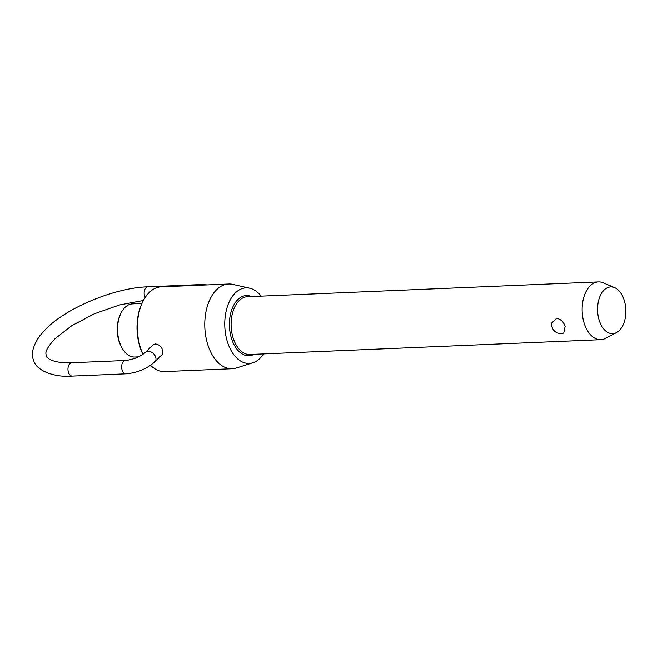 <?xml version="1.0" encoding="UTF-8"?>
<svg xmlns="http://www.w3.org/2000/svg" width="658" height="658" viewBox="0 0 658 658"><rect width="100%" height="100%" fill="white"/><g stroke="black" fill="none" stroke-linecap="round" stroke-linejoin="round"><path stroke-width="0.99" d="M616.521 332.578L605.582 338.352A28.911 17.462 -92.4 0 1 600.82 339.676A28.911 17.462 -92.4 0 1 584.921 325.422A28.911 17.462 -92.4 0 1 598.377 281.904A28.911 17.462 -92.4 0 1 603.238 282.817L614.63 287.653A23.392 14.131 87.6 0 0 600.03 296.19A23.392 14.131 87.6 0 0 599.808 322.116A23.392 14.131 87.6 0 0 616.521 332.578A23.392 14.131 87.6 0 0 623.554 298.444A23.392 14.131 87.6 0 0 614.63 287.653M551.766 322.913L556.487 318.373C560.46 318.949 563.347 321.581 565.14 326.261L563.717 333.063A9.105 9.105 0 0 1 551.766 322.913M141.947 303.478L132.529 303.873A26.6 16.063 87.6 0 0 120.751 313.627A26.6 16.063 87.6 0 0 120.143 343.912A26.6 16.063 87.6 0 0 122.215 348.304A26.6 16.063 87.6 0 0 134.767 357.031L138.525 356.866M142.959 354.341A40.582 24.511 -92.4 0 1 140.968 349.809A40.582 24.511 -92.4 0 1 141.889 303.601L142.457 302.392A42.408 25.613 87.6 0 0 141.495 350.673A42.408 25.613 87.6 0 0 143.033 354.292M150.567 365.322A42.408 25.613 87.6 0 0 164.813 371.581L232.2 368.735A42.408 25.613 -92.4 0 1 208.882 347.827A42.408 25.613 -92.4 0 1 228.622 284.001A42.408 25.613 -92.4 0 1 232.768 284.379L249.719 288.204A37.81 22.841 87.6 0 0 228.046 304.679A37.81 22.841 87.6 0 0 228.425 344.776A37.81 22.841 87.6 0 0 252.869 362.772A37.81 22.841 87.6 0 0 263.545 353.905M122.215 348.304L121.549 347.144A24.782 14.97 -92.4 0 1 119.624 343.048A24.782 14.97 -92.4 0 1 120.184 314.837L120.751 313.627M261.103 296.133A37.81 22.841 87.6 0 0 249.719 288.204M228.622 284.001L161.235 286.839A42.408 25.613 87.6 0 0 142.457 302.392M145.525 352.277L152.73 345.088L155.329 343.986C158.594 344.282 161.013 346.215 162.575 349.785L162.156 354.547L154.951 361.736A6.679 4.655 -134.9 0 0 155.559 356.776A6.679 4.655 -134.9 0 0 150.863 351.849A6.679 4.655 -134.9 0 0 145.525 352.277C140.212 356.8 133.508 359.539 125.415 360.485A6.679 4.03 87.6 0 0 123.498 361.406A6.679 4.03 87.6 0 0 122.306 370.536A6.679 4.03 87.6 0 0 125.982 373.834L72.281 376.096A6.679 4.03 -92.4 0 1 68.613 372.806A6.679 4.03 -92.4 0 1 69.806 363.668A6.679 4.03 -92.4 0 1 71.722 362.755C52.665 363.553 46.076 357.705 46.225 355.838C46.299 353.609 43.115 351.923 55.05 338.697L71.862 325.62L94.472 313.751L119.534 304.95L143.411 300.484M252.869 362.772L236.296 368.011A42.408 25.613 -92.4 0 1 232.2 368.735M145.122 297.572A6.679 4.03 -92.4 0 1 144.801 296.84A6.679 4.03 -92.4 0 1 145.994 287.711A6.679 4.03 -92.4 0 1 147.91 286.789L201.611 284.527A6.679 4.03 87.6 0 0 199.95 285.21M600.82 339.676L249.801 354.489A28.911 17.462 -92.4 0 1 233.911 340.235A28.911 17.462 -92.4 0 1 239.068 300.681A28.911 17.462 -92.4 0 1 247.367 296.717L598.377 281.904M253.947 354.317A30.128 18.202 -92.4 0 1 232.323 340.885A30.128 18.202 -92.4 0 1 237.703 299.678A30.128 18.202 -92.4 0 1 251.512 296.536M147.91 286.789C114.64 287.801 66.713 307.566 45.624 329.239L39.686 335.983C32.735 346.157 30.753 354.366 33.747 360.6C35.845 370.076 53.347 377.741 72.281 376.096M207.262 284.898L201.611 284.527M125.415 360.485L71.722 362.755M125.982 373.834C137.3 372.839 146.956 368.809 154.951 361.736"/></g></svg>
